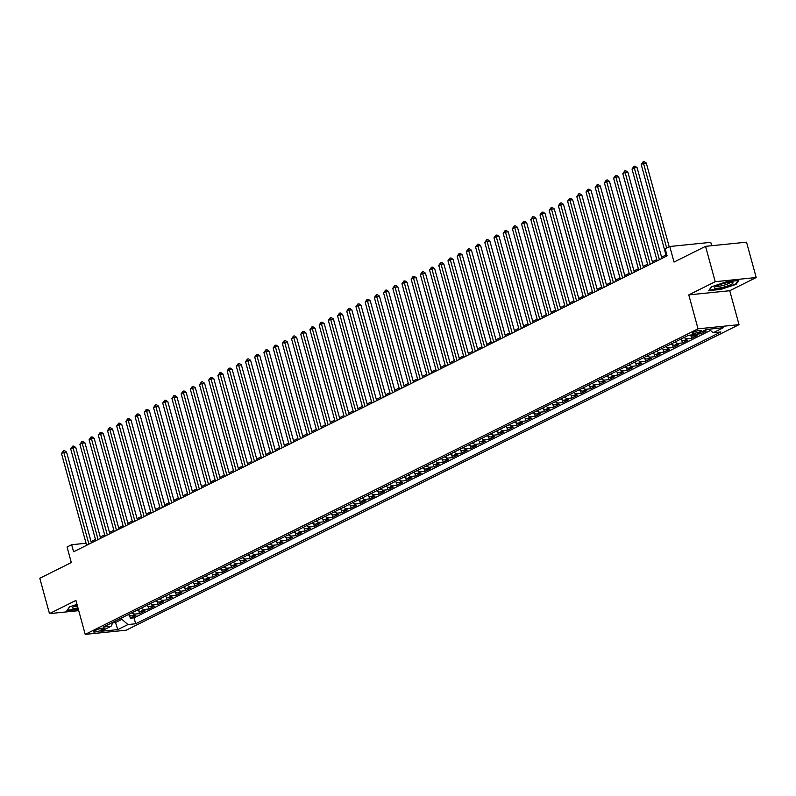 <?xml version="1.0" encoding="UTF-8"?>
<svg xmlns="http://www.w3.org/2000/svg" width="796" height="796" viewBox="0 0 796 796"><rect width="100%" height="100%" fill="white"/><g stroke="black" fill="none" stroke-linecap="round" stroke-linejoin="round"><path stroke-width="1.19" d="M693.465 332.211A4.766 0.866 164.7 0 0 692.401 333.116A4.766 0.866 164.7 0 0 695.545 333.086A4.766 0.866 164.7 0 0 700.55 331.494A4.766 0.866 164.7 0 0 701.604 330.599A4.766 0.866 164.7 0 0 698.46 330.619A4.766 0.866 164.7 0 0 693.465 332.211M711.684 245.725L710.758 242.332L669.784 246.501L665.177 248.8L667.118 255.864L73.6 551.787L71.66 544.713L67.063 547.011L71.312 562.563L39.8 578.274L49.471 613.626L78.724 610.651M756.2 277.525L746.529 242.173L705.555 246.342L715.226 281.694L688.769 294.888L698.052 328.828L739.026 324.659L729.743 290.719L756.2 277.525L715.226 281.694M698.052 328.828L85.212 634.372L126.186 630.203L739.026 324.659M128.315 614.602A5.96 4.318 63.5 0 0 131.818 615.855L135.857 615.447L130.335 618.203L129.579 615.417M131.997 612.761A5.96 4.318 63.5 0 0 135.499 614.024L139.539 613.617L138.773 610.831M139.539 613.617L145.061 610.86L141.021 611.268A5.96 4.318 63.5 0 1 137.519 610.005M146.723 605.418A5.96 4.318 63.5 0 0 150.215 606.681L154.265 606.273L148.743 609.02L147.976 606.244M155.926 600.831A5.96 4.318 63.5 0 0 159.419 602.094L163.459 601.686L157.936 604.433L157.18 601.657M165.12 596.244A5.96 4.318 63.5 0 0 168.623 597.507L172.662 597.1L167.14 599.846L166.384 597.07M174.324 591.657A5.96 4.318 63.5 0 0 177.826 592.92L181.866 592.513L176.344 595.259L175.588 592.483M183.528 587.07A5.96 4.318 63.5 0 0 187.03 588.334L191.07 587.916L185.548 590.672L184.781 587.896M192.731 582.483A5.96 4.318 63.5 0 0 196.224 583.747L200.274 583.329L194.751 586.085L193.985 583.299M201.935 577.896A5.96 4.318 63.5 0 0 205.428 579.16L209.467 578.742L203.955 581.498L203.189 578.712M211.139 573.309A5.96 4.318 63.5 0 0 214.631 574.573L218.671 574.155L213.149 576.911L212.393 574.125M220.333 568.722A5.96 4.318 63.5 0 0 223.835 569.976L227.875 569.568L222.353 572.324L221.596 569.538M229.537 564.135A5.96 4.318 63.5 0 0 233.039 565.389L237.079 564.981L231.556 567.737L230.79 564.951M238.74 559.538A5.96 4.318 63.5 0 0 242.233 560.802L246.282 560.394L240.76 563.15L239.994 560.364M247.944 554.951A5.96 4.318 63.5 0 0 251.436 556.215L255.476 555.807L249.964 558.553L249.198 555.777M257.148 550.364A5.96 4.318 63.5 0 0 260.64 551.628L264.68 551.22L259.158 553.966L258.401 551.19M266.342 545.777A5.96 4.318 63.5 0 0 269.844 547.041L273.884 546.633L268.361 549.379L267.605 546.603M275.545 541.19A5.96 4.318 63.5 0 0 279.048 542.454L283.087 542.046L277.565 544.792L276.809 542.016M284.749 536.603A5.96 4.318 63.5 0 0 288.242 537.867L292.291 537.449L286.769 540.205L286.003 537.429M293.953 532.017A5.96 4.318 63.5 0 0 297.445 533.28L301.485 532.862L295.973 535.618L295.207 532.842M303.157 527.43A5.96 4.318 63.5 0 0 306.649 528.693L310.689 528.275L305.166 531.032L304.41 528.245M312.35 522.843A5.96 4.318 63.5 0 0 315.853 524.106L319.892 523.688L314.37 526.445L313.614 523.659M321.554 518.256A5.96 4.318 63.5 0 0 325.057 519.519L329.096 519.101L323.574 521.858L322.818 519.072M330.758 513.669A5.96 4.318 63.5 0 0 334.25 514.922L338.3 514.514L332.778 517.271L332.012 514.485M339.962 509.082A5.96 4.318 63.5 0 0 343.454 510.335L347.504 509.928L341.981 512.684L341.215 509.898M349.165 504.485A5.96 4.318 63.5 0 0 352.658 505.749L356.698 505.341L351.175 508.097L350.419 505.311M358.359 499.898A5.96 4.318 63.5 0 0 361.862 501.162L365.901 500.754L360.379 503.5L359.623 500.724M367.563 495.311A5.96 4.318 63.5 0 0 371.065 496.575L375.105 496.167L369.583 498.913L368.827 496.137M376.767 490.724A5.96 4.318 63.5 0 0 380.269 491.988L384.309 491.58L378.787 494.326L378.02 491.55M385.97 486.137A5.96 4.318 63.5 0 0 389.463 487.401L393.513 486.993L387.99 489.739L387.224 486.963M395.174 481.55A5.96 4.318 63.5 0 0 398.667 482.814L402.706 482.396L397.184 485.152L396.428 482.376M404.368 476.963A5.96 4.318 63.5 0 0 407.87 478.227L411.91 477.809L406.388 480.565L405.632 477.779M413.572 472.376A5.96 4.318 63.5 0 0 417.074 473.64L421.114 473.222L415.592 475.978L414.835 473.192M422.775 467.789A5.96 4.318 63.5 0 0 426.278 469.053L430.318 468.635L424.795 471.391L424.029 468.605M431.979 463.202A5.96 4.318 63.5 0 0 435.472 464.456L439.521 464.048L433.999 466.804L433.233 464.018M441.183 458.615A5.96 4.318 63.5 0 0 444.675 459.869L448.715 459.461L443.203 462.217L442.437 459.431M450.387 454.019A5.96 4.318 63.5 0 0 453.879 455.282L457.919 454.874L452.397 457.63L451.64 454.844M459.581 449.432A5.96 4.318 63.5 0 0 463.083 450.695L467.123 450.287L461.6 453.033L460.844 450.257M468.784 444.845A5.96 4.318 63.5 0 0 472.287 446.108L476.326 445.7L470.804 448.447L470.038 445.67M477.988 440.258A5.96 4.318 63.5 0 0 481.48 441.521L485.53 441.113L480.008 443.86L479.242 441.084M487.192 435.671A5.96 4.318 63.5 0 0 490.684 436.934L494.724 436.526L489.212 439.273L488.445 436.497M496.396 431.084A5.96 4.318 63.5 0 0 499.888 432.347L503.928 431.93L498.405 434.686L497.649 431.91M505.589 426.497A5.96 4.318 63.5 0 0 509.092 427.76L513.131 427.343L507.609 430.099L506.853 427.323M514.793 421.91A5.96 4.318 63.5 0 0 518.295 423.173L522.335 422.756L516.813 425.512L516.057 422.726M523.997 417.323A5.96 4.318 63.5 0 0 527.489 418.587L531.539 418.169L526.017 420.925L525.251 418.139M533.201 412.736A5.96 4.318 63.5 0 0 536.693 413.99L540.733 413.582L535.22 416.338L534.454 413.552M542.404 408.149A5.96 4.318 63.5 0 0 545.897 409.403L549.937 408.995L544.414 411.751L543.658 408.965M551.598 403.562A5.96 4.318 63.5 0 0 555.101 404.816L559.14 404.408L553.618 407.164L552.862 404.378M560.802 398.965A5.96 4.318 63.5 0 0 564.304 400.229L568.344 399.821L562.822 402.577L562.066 399.791M570.006 394.378A5.96 4.318 63.5 0 0 573.498 395.642L577.548 395.234L572.025 397.98L571.259 395.204M579.209 389.791A5.96 4.318 63.5 0 0 582.702 391.055L586.752 390.647L581.229 393.393L580.463 390.617M588.413 385.204A5.96 4.318 63.5 0 0 591.906 386.468L595.945 386.06L590.423 388.806L589.667 386.03M597.607 380.617A5.96 4.318 63.5 0 0 601.109 381.881L605.149 381.473L599.627 384.219L598.871 381.443M606.811 376.03A5.96 4.318 63.5 0 0 610.313 377.294L614.353 376.876L608.831 379.632L608.074 376.856M616.014 371.443A5.96 4.318 63.5 0 0 619.517 372.707L623.557 372.289L618.034 375.045L617.268 372.259M625.218 366.856A5.96 4.318 63.5 0 0 628.711 368.12L632.76 367.702L627.238 370.458L626.472 367.672M634.422 362.27A5.96 4.318 63.5 0 0 637.914 363.533L641.954 363.115L636.432 365.871L635.676 363.085M643.626 357.683A5.96 4.318 63.5 0 0 647.118 358.936L651.158 358.528L645.636 361.285L644.879 358.499M652.82 353.096A5.96 4.318 63.5 0 0 656.322 354.349L660.362 353.941L654.839 356.698L654.083 353.912M662.023 348.499A5.96 4.318 63.5 0 0 665.526 349.762L669.565 349.354L664.043 352.111L663.277 349.325M671.227 343.912A5.96 4.318 63.5 0 0 674.719 345.175L678.769 344.767L673.247 347.514L672.481 344.738M680.431 339.325A5.96 4.318 63.5 0 0 683.923 340.589L687.963 340.181L682.451 342.927L681.684 340.151M690.112 335.116A5.96 4.318 63.5 0 0 693.127 336.002L697.167 335.594L691.644 338.34L690.888 335.564M702.51 331.395L706.37 331.007L700.848 333.753L700.48 332.41M101.301 630.213L103.331 629.208A4.627 0.836 164.7 0 0 104.356 628.342A4.627 0.836 164.7 0 0 101.311 628.362A4.627 0.836 164.7 0 0 96.465 629.905L94.435 630.92A4.627 0.836 164.7 0 0 93.411 631.785A4.627 0.836 164.7 0 0 96.465 631.765A4.627 0.836 164.7 0 0 101.301 630.213L100.823 628.462M115.121 621.178L115.5 622.562L121.937 619.348L127.917 624.552L135.668 623.765L720.907 331.972L713.156 332.768L723.275 327.723L706.44 329.435L696.321 334.479L688.57 335.265L103.331 627.049L111.082 626.263L112.982 622.243M127.917 624.552L117.798 629.596L100.963 631.308L111.082 626.263M130.335 618.203L134.046 617.825L710.47 330.43M709.127 329.265L706.191 329.564M700.848 333.753L696.988 334.151M691.644 338.34L687.605 338.758A5.96 4.318 -116.5 0 1 684.112 337.494M682.451 342.927L678.401 343.345A5.96 4.318 -116.5 0 1 674.909 342.081M673.247 347.514L669.197 347.932A5.96 4.318 -116.5 0 1 665.705 346.668M664.043 352.111L660.003 352.519A5.96 4.318 -116.5 0 1 656.501 351.255M654.839 356.698L650.8 357.105A5.96 4.318 -116.5 0 1 647.297 355.842M645.636 361.285L641.596 361.692A5.96 4.318 -116.5 0 1 638.103 360.429M636.432 365.871L632.392 366.279A5.96 4.318 -116.5 0 1 628.9 365.016M627.238 370.458L623.188 370.866A5.96 4.318 -116.5 0 1 619.696 369.603M618.034 375.045L613.995 375.453A5.96 4.318 -116.5 0 1 610.492 374.2M608.831 379.632L604.791 380.04A5.96 4.318 -116.5 0 1 601.288 378.787M599.627 384.219L595.587 384.637A5.96 4.318 -116.5 0 1 592.095 383.374M590.423 388.806L586.383 389.224A5.96 4.318 -116.5 0 1 582.891 387.96M581.229 393.393L577.18 393.811A5.96 4.318 -116.5 0 1 573.687 392.547M572.025 397.98L567.986 398.398A5.96 4.318 -116.5 0 1 564.483 397.134M562.822 402.577L558.782 402.985A5.96 4.318 -116.5 0 1 555.28 401.721M553.618 407.164L549.578 407.572A5.96 4.318 -116.5 0 1 546.086 406.308M544.414 411.751L540.375 412.159A5.96 4.318 -116.5 0 1 536.882 410.895M535.22 416.338L531.171 416.746A5.96 4.318 -116.5 0 1 527.678 415.482M526.017 420.925L521.977 421.333A5.96 4.318 -116.5 0 1 518.475 420.069M516.813 425.512L512.773 425.92A5.96 4.318 -116.5 0 1 509.271 424.666M507.609 430.099L503.57 430.507A5.96 4.318 -116.5 0 1 500.067 429.253M498.405 434.686L494.366 435.094A5.96 4.318 -116.5 0 1 490.873 433.84M489.212 439.273L485.162 439.69A5.96 4.318 -116.5 0 1 481.67 438.427M480.008 443.86L475.968 444.277A5.96 4.318 -116.5 0 1 472.466 443.014M470.804 448.447L466.764 448.864A5.96 4.318 -116.5 0 1 463.262 447.601M461.6 453.033L457.561 453.451A5.96 4.318 -116.5 0 1 454.058 452.188M452.397 457.63L448.357 458.038A5.96 4.318 -116.5 0 1 444.865 456.775M443.203 462.217L439.153 462.625A5.96 4.318 -116.5 0 1 435.661 461.362M433.999 466.804L429.949 467.212A5.96 4.318 -116.5 0 1 426.457 465.949M424.795 471.391L420.756 471.799A5.96 4.318 -116.5 0 1 417.253 470.535M415.592 475.978L411.552 476.386A5.96 4.318 -116.5 0 1 408.05 475.122M406.388 480.565L402.348 480.973A5.96 4.318 -116.5 0 1 398.856 479.719M397.184 485.152L393.144 485.56A5.96 4.318 -116.5 0 1 389.652 484.306M387.99 489.739L383.941 490.157A5.96 4.318 -116.5 0 1 380.448 488.893M378.787 494.326L374.747 494.744A5.96 4.318 -116.5 0 1 371.244 493.48M369.583 498.913L365.543 499.331A5.96 4.318 -116.5 0 1 362.041 498.067M360.379 503.5L356.339 503.918A5.96 4.318 -116.5 0 1 352.847 502.654M351.175 508.097L347.136 508.505A5.96 4.318 -116.5 0 1 343.643 507.241M341.981 512.684L337.932 513.092A5.96 4.318 -116.5 0 1 334.439 511.828M332.778 517.271L328.738 517.679A5.96 4.318 -116.5 0 1 325.236 516.415M323.574 521.858L319.534 522.266A5.96 4.318 -116.5 0 1 316.032 521.002M314.37 526.445L310.331 526.852A5.96 4.318 -116.5 0 1 306.838 525.589M305.166 531.032L301.127 531.439A5.96 4.318 -116.5 0 1 297.634 530.186M295.973 535.618L291.923 536.026A5.96 4.318 -116.5 0 1 288.431 534.773M286.769 540.205L282.729 540.623A5.96 4.318 -116.5 0 1 279.227 539.36M277.565 544.792L273.525 545.21A5.96 4.318 -116.5 0 1 270.023 543.947M268.361 549.379L264.322 549.797A5.96 4.318 -116.5 0 1 260.819 548.534M259.158 553.966L255.118 554.384A5.96 4.318 -116.5 0 1 251.626 553.12M249.964 558.553L245.914 558.971A5.96 4.318 -116.5 0 1 242.422 557.707M240.76 563.15L236.72 563.558A5.96 4.318 -116.5 0 1 233.218 562.294M231.556 567.737L227.517 568.145A5.96 4.318 -116.5 0 1 224.014 566.881M222.353 572.324L218.313 572.732A5.96 4.318 -116.5 0 1 214.811 571.468M213.149 576.911L209.109 577.319A5.96 4.318 -116.5 0 1 205.617 576.055M203.955 581.498L199.905 581.906A5.96 4.318 -116.5 0 1 196.413 580.642M194.751 586.085L190.702 586.493A5.96 4.318 -116.5 0 1 187.209 585.239M185.548 590.672L181.508 591.08A5.96 4.318 -116.5 0 1 178.006 589.826M176.344 595.259L172.304 595.677A5.96 4.318 -116.5 0 1 168.802 594.413M167.14 599.846L163.1 600.264A5.96 4.318 -116.5 0 1 159.608 599M157.936 604.433L153.897 604.851A5.96 4.318 -116.5 0 1 150.404 603.587M148.743 609.02L144.693 609.438A5.96 4.318 -116.5 0 1 141.2 608.174M121.559 617.965L121.937 619.348M669.784 246.501L674.033 262.063L705.555 246.342M85.212 634.372L75.928 600.433L49.471 613.626M86.048 543.25L71.66 544.713M665.973 254.989L661.575 257.188M656.78 259.576L652.382 261.775M647.576 264.173L643.178 266.361M638.372 268.759L633.974 270.948M629.168 273.346L624.77 275.535M619.965 277.933L615.567 280.122M610.771 282.52L606.373 284.709M601.567 287.107L597.169 289.296M592.363 291.694L587.965 293.883M583.16 296.281L578.762 298.47M573.956 300.868L569.558 303.067M564.762 305.455L560.364 307.654M555.558 310.042L551.16 312.241M546.355 314.629L541.957 316.828M537.151 319.226L532.753 321.415M527.947 323.813L523.549 326.002M518.743 328.4L514.355 330.589M509.549 332.987L505.152 335.176M500.346 337.574L495.948 339.763M491.142 342.161L486.744 344.35M481.938 346.748L477.54 348.937M472.734 351.335L468.346 353.524M463.541 355.921L459.143 358.12M454.337 360.508L449.939 362.707M445.133 365.095L440.735 367.294M435.929 369.692L431.531 371.881M426.726 374.279L422.328 376.468M417.532 378.866L413.134 381.055M408.328 383.453L403.93 385.642M399.124 388.04L394.726 390.229M389.921 392.627L385.523 394.816M380.717 397.214L376.319 399.403M371.523 401.801L367.125 403.99M362.319 406.388L357.921 408.587M353.116 410.975L348.718 413.174M343.912 415.562L339.514 417.761M334.708 420.149L330.31 422.348M325.514 424.746L321.116 426.935M316.31 429.333L311.913 431.522M307.107 433.92L302.709 436.108M297.903 438.506L293.505 440.695M288.699 443.093L284.301 445.282M279.495 447.68L275.108 449.869M270.302 452.267L265.904 454.456M261.098 456.854L256.7 459.043M251.894 461.441L247.496 463.64M242.69 466.028L238.293 468.227M233.487 470.615L229.099 472.814M224.293 475.212L219.895 477.401M215.089 479.799L210.691 481.988M205.885 484.386L201.488 486.575M196.682 488.973L192.284 491.162M187.478 493.56L183.08 495.749M178.284 498.147L173.886 500.336M169.08 502.734L164.682 504.923M159.877 507.321L155.479 509.51M150.673 511.908L146.275 514.107M141.469 516.495L137.071 518.693M132.275 521.082L127.877 523.28M123.072 525.668L118.674 527.867M113.868 530.265L109.47 532.454M104.664 534.852L100.266 537.041M95.46 539.439L91.062 541.628M112.704 622.84L115.5 622.562L117.798 629.596M134.046 617.825L135.668 623.765M713.156 332.768L709.027 329.166M76.993 604.343L69.58 606.831L66.874 610.632L78.396 609.457M688.769 294.888L729.743 290.719M726.459 281.774L711.405 286.829L708.699 290.63L721.037 289.376L736.091 284.321L738.797 280.52L726.459 281.774M735.912 283.675L736.091 284.321M91.411 542.902L66.566 452.068L63.799 452.347L88.913 544.146M61.491 453.491L63.431 450.775L63.799 452.347L61.491 453.491L86.605 545.3M63.431 450.775L64.546 450.655L66.566 452.068M77.162 604.95A9.691 1.761 164.7 0 0 74.645 606.025A9.691 1.761 164.7 0 0 72.844 607.169A9.691 1.761 164.7 0 0 77.988 607.975M74.516 606.094A7.333 1.333 164.7 0 0 77.501 606.204M78.287 609.069L67.262 610.194L69.68 606.801M714.898 288.242A9.691 1.761 164.7 0 0 726.917 286.152A9.691 1.761 164.7 0 0 732.449 282.341A9.691 1.761 164.7 0 0 732.38 282.331A9.691 1.761 164.7 0 0 723.206 283.595A9.691 1.761 164.7 0 0 714.669 287.167A9.691 1.761 164.7 0 0 714.898 288.242M716.35 286.092A7.333 1.333 164.7 0 0 716.669 286.242A7.333 1.333 164.7 0 0 724.29 285.117A7.333 1.333 164.7 0 0 730.38 282.252M738.111 280.59L735.633 284.072L721.047 288.978L709.087 290.192L711.515 286.799M100.614 538.315L75.769 447.481L73.003 447.76L98.107 539.559M70.695 448.904L72.635 446.178L73.003 447.76L70.695 448.904L95.809 540.703M72.635 446.178L73.739 446.068L75.769 447.481M109.818 533.728L84.973 442.894L82.197 443.173L107.311 534.972M79.898 444.317L81.839 441.591L82.197 443.173L79.898 444.317L105.012 536.116M81.839 441.591L82.943 441.481L84.973 442.894M119.022 529.141L94.167 438.307L91.401 438.586L116.514 530.385M89.102 439.73L91.043 437.004L91.401 438.586L89.102 439.73L114.216 531.529M91.043 437.004L92.147 436.895L94.167 438.307M128.226 524.544L103.371 433.72L100.604 433.999L125.718 525.798M98.306 435.143L100.246 432.417L100.604 433.999L98.306 435.143L123.42 526.942M100.246 432.417L101.351 432.308L103.371 433.72M137.419 519.957L112.574 429.124L109.808 429.412L134.922 521.211M107.51 430.556L109.44 427.83L109.808 429.412L107.51 430.556L132.624 522.355M109.44 427.83L110.554 427.721L112.574 429.124M146.623 515.37L121.778 424.537L119.012 424.825L144.126 516.624M116.704 425.969L118.644 423.243L119.012 424.825L116.704 425.969L141.817 517.768M118.644 423.243L119.748 423.134L121.778 424.537M155.827 510.783L130.982 419.95L128.206 420.238L153.32 512.037M125.907 421.382L127.848 418.656L128.206 420.238L125.907 421.382L151.021 513.181M127.848 418.656L128.952 418.547L130.982 419.95M165.031 506.196L140.176 415.363L137.409 415.641L162.523 507.45M135.111 416.796L137.051 414.069L137.409 415.641L135.111 416.796L160.225 508.594M137.051 414.069L138.156 413.95L140.176 415.363M174.234 501.609L149.379 410.776L146.613 411.054L171.727 502.853M144.315 412.209L146.255 409.482L146.613 411.054L144.315 412.209L169.429 504.007M146.255 409.482L147.359 409.363L149.379 410.776M183.428 497.022L158.583 406.189L155.817 406.467L180.931 498.266M153.519 407.622L155.449 404.895L155.817 406.467L153.519 407.622L178.632 499.42M155.449 404.895L156.563 404.776L158.583 406.189M192.632 492.435L167.787 401.602L165.021 401.88L190.135 493.679M162.712 403.035L164.653 400.308L165.021 401.88L162.712 403.035L187.826 494.833M164.653 400.308L165.757 400.189L167.787 401.602M201.836 487.849L176.991 397.015L174.215 397.294L199.328 489.092M171.916 398.438L173.856 395.712L174.215 397.294L171.916 398.438L197.03 490.236M173.856 395.712L174.961 395.602L176.991 397.015M211.04 483.262L186.184 392.428L183.418 392.707L208.532 484.505M181.12 393.851L183.06 391.125L183.418 392.707L181.12 393.851L206.234 485.65M183.06 391.125L184.165 391.015L186.184 392.428M220.243 478.675L195.388 387.841L192.622 388.12L217.736 479.918M190.324 389.264L192.264 386.538L192.622 388.12L190.324 389.264L215.437 481.063M192.264 386.538L193.368 386.428L195.388 387.841M229.437 474.078L204.592 383.254L201.826 383.533L226.94 475.331M199.527 384.677L201.458 381.951L201.826 383.533L199.527 384.677L224.641 476.476M201.458 381.951L202.572 381.841L204.592 383.254M238.641 469.491L213.796 378.657L211.03 378.946L236.143 470.744M208.721 380.09L210.661 377.364L211.03 378.946L208.721 380.09L233.835 471.889M210.661 377.364L211.776 377.254L213.796 378.657M247.845 464.904L222.999 374.07L220.223 374.359L245.337 466.157M217.925 375.503L219.865 372.777L220.223 374.359L217.925 375.503L243.039 467.302M219.865 372.777L220.97 372.667L222.999 374.07M257.048 460.317L232.193 369.483L229.427 369.772L254.541 461.571M227.129 370.916L229.069 368.19L229.427 369.772L227.129 370.916L252.242 462.715M229.069 368.19L230.173 368.08L232.193 369.483M266.252 455.73L241.397 364.896L238.631 365.185L263.745 456.984M236.332 366.329L238.273 363.603L238.631 365.185L236.332 366.329L261.446 458.128M238.273 363.603L239.377 363.493L241.397 364.896M275.456 451.143L250.601 360.309L247.835 360.588L272.948 452.397M245.536 361.742L247.466 359.016L247.835 360.588L245.536 361.742L270.65 453.541M247.466 359.016L248.581 358.897L250.601 360.309M284.65 446.556L259.804 355.722L257.038 356.001L282.152 447.8M254.73 357.155L256.67 354.429L257.038 356.001L254.73 357.155L279.844 448.954M256.67 354.429L257.785 354.31L259.804 355.722M293.853 441.969L269.008 351.135L266.232 351.414L291.346 443.213M263.934 352.568L265.874 349.842L266.232 351.414L263.934 352.568L289.048 444.367M265.874 349.842L266.978 349.723L269.008 351.135M303.057 437.382L278.212 346.549L275.436 346.827L300.55 438.626M273.137 347.971L275.078 345.255L275.436 346.827L273.137 347.971L298.251 439.78M275.078 345.255L276.182 345.136L278.212 346.549M312.261 432.795L287.406 341.962L284.64 342.24L309.753 434.039M282.341 343.384L284.281 340.658L284.64 342.24L282.341 343.384L307.455 435.183M284.281 340.658L285.386 340.549L287.406 341.962M321.465 428.208L296.61 337.375L293.843 337.653L318.957 429.452M291.545 338.798L293.475 336.071L293.843 337.653L291.545 338.798L316.659 430.596M293.475 336.071L294.59 335.962L296.61 337.375M330.658 423.621L305.813 332.788L303.047 333.066L328.161 424.865M300.749 334.211L302.679 331.484L303.047 333.066L300.749 334.211L325.853 426.009M302.679 331.484L303.793 331.375L305.813 332.788M339.862 419.024L315.017 328.201L312.251 328.479L337.355 420.278M309.942 329.624L311.883 326.897L312.251 328.479L309.942 329.624L335.056 421.422M311.883 326.897L312.987 326.788L315.017 328.201M349.066 414.437L324.221 323.604L321.445 323.892L346.559 415.691M319.146 325.037L321.087 322.31L321.445 323.892L319.146 325.037L344.26 416.835M321.087 322.31L322.191 322.201L324.221 323.604M358.27 409.85L333.415 319.017L330.648 319.305L355.762 411.104M328.35 320.45L330.29 317.723L330.648 319.305L328.35 320.45L353.464 412.248M330.29 317.723L331.395 317.614L333.415 319.017M367.473 405.264L342.618 314.43L339.852 314.719L364.966 406.517M337.554 315.863L339.494 313.136L339.852 314.719L337.554 315.863L362.668 407.661M339.494 313.136L340.598 313.027L342.618 314.43M376.667 400.677L351.822 309.843L349.056 310.122L374.17 401.93M346.757 311.276L348.688 308.55L349.056 310.122L346.757 311.276L371.871 403.075M348.688 308.55L349.802 308.43L351.822 309.843M385.871 396.09L361.026 305.256L358.26 305.535L383.374 397.333M355.951 306.689L357.892 303.963L358.26 305.535L355.951 306.689L381.065 398.488M357.892 303.963L358.996 303.843L361.026 305.256M395.075 391.503L370.23 300.669L367.454 300.948L392.567 392.746M365.155 302.102L367.095 299.376L367.454 300.948L365.155 302.102L390.269 393.901M367.095 299.376L368.2 299.256L370.23 300.669M404.278 386.916L379.423 296.082L376.657 296.361L401.771 388.159M374.359 297.515L376.299 294.789L376.657 296.361L374.359 297.515L399.473 389.314M376.299 294.789L377.404 294.669L379.423 296.082M413.482 382.329L388.627 291.495L385.861 291.774L410.975 383.572M383.563 292.918L385.503 290.192L385.861 291.774L383.563 292.918L408.676 384.717M385.503 290.192L386.607 290.082L388.627 291.495M422.676 377.742L397.831 286.908L395.065 287.187L420.179 378.986M392.766 288.331L394.697 285.605L395.065 287.187L392.766 288.331L417.88 380.13M394.697 285.605L395.811 285.495L397.831 286.908M431.88 373.155L407.035 282.321L404.269 282.6L429.382 374.399M401.96 283.744L403.9 281.018L404.269 282.6L401.96 283.744L427.074 375.543M403.9 281.018L405.005 280.908L407.035 282.321M441.084 368.558L416.238 277.734L413.462 278.013L438.576 369.812M411.164 279.157L413.104 276.431L413.462 278.013L411.164 279.157L436.278 370.956M413.104 276.431L414.209 276.321L416.238 277.734M450.287 363.971L425.432 273.137L422.666 273.426L447.78 365.225M420.368 274.57L422.308 271.844L422.666 273.426L420.368 274.57L445.481 366.369M422.308 271.844L423.412 271.735L425.432 273.137M459.491 359.384L434.636 268.55L431.87 268.839L456.984 360.638M429.571 269.983L431.512 267.257L431.87 268.839L429.571 269.983L454.685 361.782M431.512 267.257L432.616 267.148L434.636 268.55M468.685 354.797L443.84 263.964L441.074 264.252L466.187 356.051M438.775 265.396L440.705 262.67L441.074 264.252L438.775 265.396L463.889 357.195M440.705 262.67L441.82 262.561L443.84 263.964M477.889 350.21L453.043 259.377L450.277 259.665L475.391 351.464M447.969 260.809L449.909 258.083L450.277 259.665L447.969 260.809L473.083 352.608M449.909 258.083L451.024 257.974L453.043 259.377M487.092 345.623L462.247 254.79L459.471 255.068L484.585 346.877M457.173 256.222L459.113 253.496L459.471 255.068L457.173 256.222L482.286 348.021M459.113 253.496L460.217 253.377L462.247 254.79M496.296 341.036L471.451 250.203L468.675 250.481L493.789 342.28M466.376 251.636L468.317 248.909L468.675 250.481L466.376 251.636L491.49 343.434M468.317 248.909L469.421 248.79L471.451 250.203M505.5 336.449L480.645 245.616L477.879 245.894L502.992 337.693M475.58 247.049L477.52 244.322L477.879 245.894L475.58 247.049L500.694 338.847M477.52 244.322L478.625 244.203L480.645 245.616M514.704 331.862L489.848 241.029L487.082 241.307L512.196 333.106M484.784 242.452L486.714 239.735L487.082 241.307L484.784 242.452L509.898 334.26M486.714 239.735L487.829 239.616L489.848 241.029M523.897 327.275L499.052 236.442L496.286 236.72L521.4 328.519M493.978 237.865L495.918 235.138L496.286 236.72L493.978 237.865L519.091 329.663M495.918 235.138L497.032 235.029L499.052 236.442M533.101 322.688L508.256 231.855L505.48 232.133L530.594 323.932M503.181 233.278L505.122 230.551L505.48 232.133L503.181 233.278L528.295 325.076M505.122 230.551L506.226 230.442L508.256 231.855M542.305 318.101L517.46 227.268L514.684 227.547L539.797 319.345M512.385 228.691L514.325 225.964L514.684 227.547L512.385 228.691L537.499 320.49M514.325 225.964L515.43 225.855L517.46 227.268M551.509 313.505L526.654 222.681L523.887 222.96L549.001 314.758M521.589 224.104L523.529 221.378L523.887 222.96L521.589 224.104L546.703 315.903M523.529 221.378L524.634 221.268L526.654 222.681M560.712 308.918L535.857 218.084L533.091 218.373L558.205 310.171M530.793 219.517L532.723 216.791L533.091 218.373L530.793 219.517L555.907 311.316M532.723 216.791L533.837 216.681L535.857 218.084M569.906 304.331L545.061 213.497L542.295 213.786L567.409 305.584M539.996 214.93L541.927 212.204L542.295 213.786L539.996 214.93L565.1 306.729M541.927 212.204L543.041 212.094L545.061 213.497M579.11 299.744L554.265 208.91L551.499 209.199L576.602 300.997M549.19 210.343L551.13 207.617L551.499 209.199L549.19 210.343L574.304 302.142M551.13 207.617L552.235 207.507L554.265 208.91M588.314 295.157L563.468 204.323L560.692 204.602L585.806 296.41M558.394 205.756L560.334 203.03L560.692 204.602L558.394 205.756L583.508 297.555M560.334 203.03L561.439 202.91L563.468 204.323M597.517 290.57L572.662 199.736L569.896 200.015L595.01 291.814M567.598 201.169L569.538 198.443L569.896 200.015L567.598 201.169L592.712 292.968M569.538 198.443L570.642 198.323L572.662 199.736M606.721 285.983L581.866 195.149L579.1 195.428L604.214 287.227M576.802 196.582L578.742 193.856L579.1 195.428L576.802 196.582L601.915 288.381M578.742 193.856L579.846 193.736L581.866 195.149M615.915 281.396L591.07 190.562L588.304 190.841L613.418 282.64M586.005 191.985L587.936 189.269L588.304 190.841L586.005 191.985L611.119 283.794M587.936 189.269L589.05 189.149L591.07 190.562M625.119 276.809L600.274 185.975L597.507 186.254L622.621 278.053M595.199 187.398L597.139 184.672L597.507 186.254L595.199 187.398L620.313 279.197M597.139 184.672L598.244 184.563L600.274 185.975M634.322 272.222L609.477 181.389L606.701 181.667L631.815 273.466M604.403 182.811L606.343 180.085L606.701 181.667L604.403 182.811L629.517 274.61M606.343 180.085L607.447 179.976L609.477 181.389M643.526 267.635L618.671 176.802L615.905 177.08L641.019 268.879M613.607 178.224L615.547 175.498L615.905 177.08L613.607 178.224L638.72 270.023M615.547 175.498L616.651 175.389L618.671 176.802M652.73 263.038L627.875 172.215L625.109 172.493L650.223 264.292M622.81 173.637L624.751 170.911L625.109 172.493L622.81 173.637L647.924 265.436M624.751 170.911L625.855 170.802L627.875 172.215M661.924 258.451L637.079 167.618L634.312 167.906L659.426 259.705M632.014 169.05L633.944 166.324L634.312 167.906L632.014 169.05L657.128 260.849M633.944 166.324L635.059 166.215L637.079 167.618M669.197 246.8L646.282 163.031L643.516 163.319L666.69 248.044M641.208 164.464L643.148 161.737L643.516 163.319L641.208 164.464L666.322 256.262M643.148 161.737L644.253 161.628L646.282 163.031M135.499 614.024L131.818 615.855M696.142 334.499L693.127 336.002M687.605 338.758L683.923 340.589M678.401 343.345L674.719 345.175M669.197 347.932L665.526 349.762M660.003 352.519L656.322 354.349M650.8 357.105L647.118 358.936M641.596 361.692L637.914 363.533M632.392 366.279L628.711 368.12M623.188 370.866L619.517 372.707M613.995 375.453L610.313 377.294M604.791 380.04L601.109 381.881M595.587 384.637L591.906 386.468M586.383 389.224L582.702 391.055M577.18 393.811L573.498 395.642M567.986 398.398L564.304 400.229M558.782 402.985L555.101 404.816M549.578 407.572L545.897 409.403M540.375 412.159L536.693 413.99M531.171 416.746L527.489 418.587M521.977 421.333L518.295 423.173M512.773 425.92L509.092 427.76M503.57 430.507L499.888 432.347M494.366 435.094L490.684 436.934M485.162 439.69L481.48 441.521M475.968 444.277L472.287 446.108M466.764 448.864L463.083 450.695M457.561 453.451L453.879 455.282M448.357 458.038L444.675 459.869M439.153 462.625L435.472 464.456M429.949 467.212L426.278 469.053M420.756 471.799L417.074 473.64M411.552 476.386L407.87 478.227M402.348 480.973L398.667 482.814M393.144 485.56L389.463 487.401M383.941 490.157L380.269 491.988M374.747 494.744L371.065 496.575M365.543 499.331L361.862 501.162M356.339 503.918L352.658 505.749M347.136 508.505L343.454 510.335M337.932 513.092L334.25 514.922M328.738 517.679L325.057 519.519M319.534 522.266L315.853 524.106M310.331 526.852L306.649 528.693M301.127 531.439L297.445 533.28M291.923 536.026L288.242 537.867M282.729 540.623L279.048 542.454M273.525 545.21L269.844 547.041M264.322 549.797L260.64 551.628M255.118 554.384L251.436 556.215M245.914 558.971L242.233 560.802M236.72 563.558L233.039 565.389M227.517 568.145L223.835 569.976M218.313 572.732L214.631 574.573M209.109 577.319L205.428 579.16M199.905 581.906L196.224 583.747M190.702 586.493L187.03 588.334M181.508 591.08L177.826 592.92M172.304 595.677L168.623 597.507M163.1 600.264L159.419 602.094M153.897 604.851L150.215 606.681M144.693 609.438L141.021 611.268M103.032 628.114L103.331 629.208"/></g></svg>
